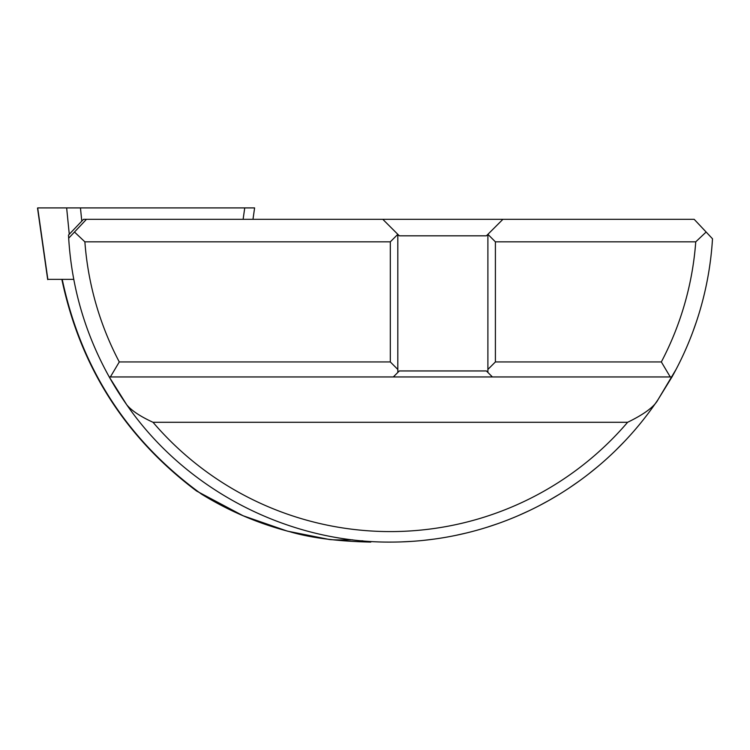<?xml version="1.0" encoding="UTF-8"?>
<svg xmlns="http://www.w3.org/2000/svg" width="750" height="750" viewBox="0 0 750 750"><rect width="100%" height="100%" fill="white"/><g stroke="black" fill="none" stroke-linecap="round" stroke-linejoin="round"><path stroke-width="1.12" d="M110.372 376.95L119.287 361.941L390.319 361.941L397.819 369.441L397.819 372.45L393.319 376.95L109.237 376.95L126.759 404.822C131.588 410.653 140.334 416.475 153.009 422.288L627.619 422.288C644.353 414.15 654.525 406.547 658.134 399.469L676.05 369.441M397.819 372.45L399.319 370.95L486.394 370.95L487.894 372.45L487.894 369.441L495.403 361.941L495.403 241.837L695.747 241.837A306.262 306.262 0 0 1 661.341 361.941L670.256 376.95L671.981 376.95L658.134 399.469A322.772 322.772 0 0 1 390.609 542.091L390.384 542.091M119.287 361.941A306.262 306.262 0 0 1 84.881 241.837L74.494 232.022L86.456 219.319L83.513 219.319L68.513 235.059L68.681 238.191C71.719 287.512 85.237 333.759 109.237 376.95A322.772 322.772 0 0 0 126.759 404.822C185.55 489.816 287.259 542.728 390.609 542.091M363.019 540.881L361.781 540.778M86.456 219.319L694.181 219.319L706.134 232.022L695.747 241.837M670.256 376.95L492.403 376.95L487.894 372.45M393.319 376.95L492.403 376.95M74.494 232.022L68.681 238.191M382.809 219.319L397.819 234.328L390.319 241.837L84.881 241.837M390.319 361.941L390.319 241.837M397.819 369.441L397.819 234.328L399.319 235.828L486.394 235.828L487.894 234.328L487.894 369.441M495.403 241.837L487.894 234.328L502.913 219.319M671.981 376.95A322.772 322.772 0 0 0 712.5 238.781L706.134 232.022M712.5 238.781L709.284 235.369M62.231 279.366C81.188 368.888 127.631 440.484 201.581 494.175C240.169 517.922 282.384 532.959 328.238 539.269C330.188 539.888 338.306 540.066 352.594 539.812M201.581 494.175L243.056 515.737L287.353 531.122L243.178 515.794L196.613 491.053C125.334 437.456 80.456 367.097 61.978 279.975M328.238 539.269L287.353 531.122M401.391 541.903L412.2 541.35M423.038 540.431L433.856 539.138M441.975 537.928L444.666 537.478M455.438 535.453L466.153 533.053M476.822 530.288L478.359 529.847M487.416 527.137L497.934 523.622M508.397 519.712L514.069 517.425M518.766 515.428L529.05 510.75M539.25 505.678L548.916 500.437M549.356 500.184L559.35 494.288M569.231 487.969L578.962 481.219M588.534 474.056L597.928 466.462M607.125 458.438L608.006 457.631M616.097 449.972L624.834 441.094M633.291 431.784L634.106 430.856M656.156 402.375L656.803 401.438M676.594 368.409L676.912 367.791M682.744 355.941L683.606 354.094M692.972 331.472L696.487 321.506M627.619 422.288A312.262 312.262 0 0 1 153.009 422.288M495.403 361.941L661.341 361.941M69.272 234.262L66.647 207.909L37.688 207.909L47.85 279.366L73.763 279.366M66.647 207.909L254.597 207.909M81.778 221.137L80.456 207.909M243.122 219.319L244.744 207.909M290.728 532.003C311.803 538.031 338.494 541.388 370.8 542.091M47.7 279.6L37.528 208.134M252.975 219.319L254.569 208.134"/></g></svg>
